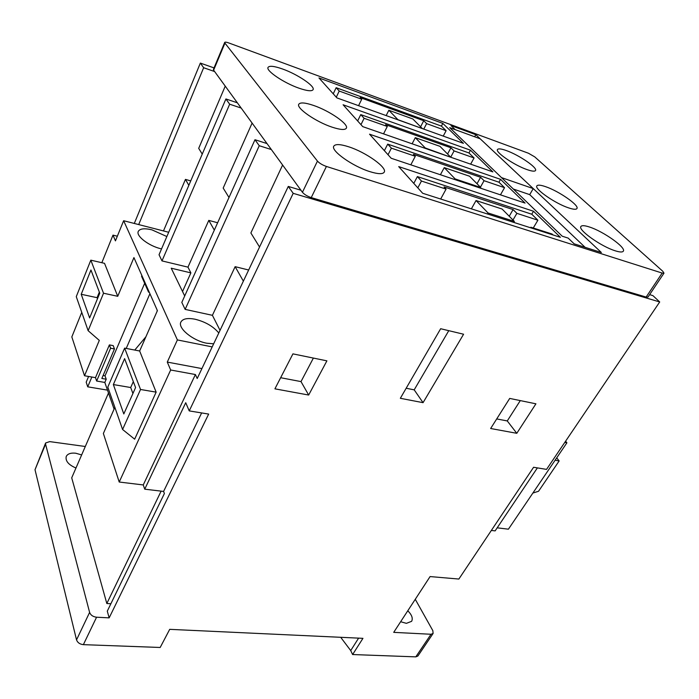 <?xml version="1.0" encoding="UTF-8"?>
<svg xmlns="http://www.w3.org/2000/svg" width="699" height="699" viewBox="0 0 699 699"><rect width="100%" height="100%" fill="white"/><g stroke="black" fill="none" stroke-linecap="round" stroke-linejoin="round"><path stroke-width="1.05" d="M400.641 621.734L406.39 623.342L411.615 621.332C413.118 618.353 411.842 614.832 407.788 610.769M81.643 454.927L75.719 453.214C70.809 452.699 67.646 453.782 66.239 456.456C65.269 460.973 68.511 464.826 75.964 468.015M166.851 236.542L151.884 229.822C144.44 228.075 139.905 228.599 138.28 231.404C135.798 235.965 148.861 246.004 161.067 248.8L161.539 248.914M218.796 332.986C213.335 326.424 205.462 321.837 195.161 319.242C187.568 317.774 182.815 318.7 180.901 322.021C177.432 328.014 192.784 340.719 206.764 343.226L213.667 343.803M527.011 169.595C531.904 171.299 534.735 171.605 535.504 170.53C537.819 167.821 518.911 154.96 506.338 150.565C501.27 148.756 498.326 148.415 497.496 149.525C495.049 152.094 514.315 165.27 527.011 169.595M298.945 88.17C307.149 90.984 311.868 91.482 313.091 89.655C315.284 86.248 297.538 74.295 282.693 69.052C274.27 66.073 269.377 65.523 268.04 67.41C265.734 70.695 283.943 82.998 298.945 88.17M568.619 207.883C573.346 209.455 576.107 209.683 576.92 208.555C579.611 205.497 558.789 191.054 545.552 186.659C540.642 184.973 537.749 184.711 536.884 185.873C534.027 188.765 555.251 203.575 568.619 207.883M332.069 127.148C340.273 129.831 345.044 130.18 346.354 128.179C348.958 124.23 329.482 110.8 313.633 105.462C305.166 102.587 300.212 102.194 298.77 104.265C296.035 108.065 316.027 121.906 332.069 127.148M615.269 250.81C619.777 252.234 622.451 252.365 623.298 251.203C626.453 247.726 603.316 231.334 589.371 226.983C584.644 225.445 581.83 225.27 580.93 226.485C577.584 229.735 601.166 246.572 615.269 250.81M369.876 171.639C378.028 174.156 382.816 174.331 384.232 172.146C387.377 167.524 365.795 152.242 348.801 146.834C340.343 144.116 335.345 143.889 333.79 146.161C330.505 150.6 352.663 166.371 369.876 171.639M85.304 446.495L49.708 441.611L45.627 442.983L45.566 444.162L89.612 612.403C90.678 615.164 92.993 616.763 96.567 617.217L83.373 644.653L160.185 647.475L169.708 629.345L362.947 638.336L352.619 654.544L415.8 656.868L431.021 634.264L433.1 633.46L432.847 630.673L415.267 599.305M88.598 376.455L86.195 382.161L87.716 386.827L91.857 377.023M134.295 223.453L200.351 63.085L214.034 67.899M352.619 654.544L350.715 650.577L358.613 638.126M83.373 644.653C79.835 644.242 77.554 642.652 76.532 639.873L89.612 612.403M45.566 444.162L35.011 469.728L76.532 639.873M35.011 469.728L45.627 442.983M585.107 247.324L529.711 194.637L513.354 189.053M449.71 127.629L562.206 236.201L568.208 238.123L574.15 243.837L601.35 252.496L475.792 134.68L450.942 125.549L455.215 129.647L449.71 127.629M474.656 136.759L475.792 134.68M446.119 130.696L441.41 126.108L336.158 87.69L339.225 91.045L361.724 99.232L360.177 97.589L423.734 120.744L426.626 123.618L446.119 130.696L443.245 136.095M463.402 143.339L442.834 123.408L318.971 77.956L336.909 97.895L463.402 143.339M441.41 126.108L442.834 123.408M336.158 87.69L333.24 93.823M474.071 157.957L468.95 152.967L360.754 114.619L364.109 118.288L387.29 126.467L385.603 124.675L450.934 147.777L454.088 150.914L474.071 157.957L470.654 164.16M492.874 171.893L470.471 150.189L343.087 104.771L362.755 126.633L492.874 171.893M468.95 152.967L470.471 150.189M360.754 114.619L357.643 120.953M504.547 187.682L498.955 182.221L387.709 144.125L391.396 148.153L415.293 156.296L413.441 154.33L480.597 177.275L484.049 180.7L504.547 187.682L500.58 194.619M517.88 200.674L496.631 193.562M525.071 203.086L500.58 179.355L369.544 134.191L391.204 158.271L525.071 203.086M498.955 182.221L500.58 179.355M387.709 144.125L384.371 150.678M537.898 220.202L531.773 214.226L417.382 176.594L421.453 181.05L446.084 189.106L444.04 186.93L513.092 209.578L516.884 213.344L537.898 220.202L533.258 227.996M553.031 234.951L552.079 234.025L530.847 227.227L530.532 227.76M560.397 237.311L533.512 211.264L398.701 166.607L422.668 193.265L560.397 237.311M531.773 214.226L533.512 211.264M417.382 176.594L413.791 183.383M565.605 441.2L566.906 442.799L564.783 442.406M497.181 527.824L508.409 529.187L566.906 442.799M431.021 634.264L393.712 632.359L430.086 576.57L458.859 579.052L533.59 467.273L546.548 469.387L659.707 301.959L652.91 295.625L649.624 294.637M537.382 467.893L495.128 530.891L491.362 530.445M170.661 369.998L195.397 374.542L143.251 484.94L119.214 482.03L170.661 369.998L167.279 362.091L177.389 339.924L123.636 220.718L168.686 232.269M190.74 180.901L185.453 179.39L188.844 185.331M185.453 179.39L163.47 230.923M217.634 222.754L208.791 220.386L214.331 230.111M208.791 220.386L187.97 267.149L190.879 272.872L182.526 291.509M248.652 270.006L235.135 266.668L243.374 281.147M235.135 266.668L212.409 315.319L220.045 330.356M556.71 457.854L559.156 460.938L538.553 491.257L532.874 493.057M555.085 460.248L559.156 460.938M90.818 260.159L103.531 293.222L88.135 330.688L76.27 296.647L90.818 260.159L104.527 263.34L117.738 296.306L133.928 257.59L157.406 310.636L139.651 350.994L124.632 348.128L140.534 389.483L122.578 429.492L107.803 387.097L124.632 348.128M81.215 294.288L90.949 270.006L99.747 293.187L89.629 317.914L81.215 294.288L97.074 297.678L99.345 292.121M114.863 407.351L103.365 433.485L119.214 482.03M106.213 379.216L104.824 382.44L96.637 381.034L110.599 348.216L114.461 348.95L101.844 378.465L106.213 379.216L105.033 375.852L144.667 283.313M104.824 382.44L114.086 409.116M126.222 348.434L149.918 293.711M135.58 387.552L124.605 358.639L113.352 384.564L123.81 413.957L135.58 387.552M139.651 350.994L156.148 392.148L140.534 389.483M156.148 392.148L134.654 439.182L122.578 429.492M96.567 617.217L109.158 617.864L208.66 414.079L189.237 410.907L293.196 193.335L659.707 301.959M440.658 328.722L400.344 398.299L423.061 402.668L463.586 334.227L440.658 328.722M516.788 433.31L535.923 403.812L509.711 398.421L490.646 428.504L516.788 433.31L507.273 420.938L520.292 400.597M308.67 395.04L326.896 360.85L292.925 353.869L274.917 388.836L308.67 395.04L301.007 381.602L313.388 358.071M109.158 617.864L107.288 611.153L164.387 493.538L163.601 491.423L201.635 412.934M110.879 603.753L106.825 603.517L71.709 477.845L108.494 393.013M96.637 381.034L95.492 377.652L84.509 375.756L99.302 340.396L88.135 330.688M81.748 312.383L71.831 336.927L84.509 375.756M143.251 484.94L144.737 489.178L163.601 491.423M161.128 491.126L106.825 603.517M224.947 43.128L317.451 161.102C319.426 163.243 322.405 165.025 326.407 166.449L662.163 273.064L663.998 273.143L662.766 271.247L534.735 156.873L528.435 153.23L228.643 42.901C226.354 42.089 225.043 41.923 224.702 42.412L224.947 43.128L213.623 70.162L214.645 71.569L203.654 67.724L200.351 63.085M213.623 70.162L213.405 69.411L224.702 42.412M663.998 273.143L647.999 297.066L646.138 297.066L662.163 273.064M326.407 166.449L311.238 197.599L646.138 297.066M311.238 197.599C307.272 196.253 304.336 194.479 302.431 192.277L317.451 161.102M293.196 193.335L288.276 186.432L300.937 190.224L302.431 192.277M267.009 143.575L271.361 149.56L259.25 145.715L254.978 139.721L267.009 143.575L237.372 102.814L225.917 98.952L229.665 104.203L161.985 260.902L159.04 254.742L225.917 98.952M241.19 108.065L229.665 104.203M259.25 145.715L185.139 309.386L181.81 302.414L254.978 139.721M195.397 374.542L197.205 378.517L288.276 186.432M189.237 410.907L185.724 402.72L144.737 489.178M433.1 633.46L417.888 656.02L415.8 656.868M237.372 102.814L214.645 71.569M300.937 190.224L271.361 149.56M212.199 346.896L177.389 339.924M212.409 315.319L185.139 309.386M190.879 272.872L171.229 268.206L184.702 295.983M187.97 267.149L161.985 260.902M203.654 67.724L138.699 224.58M282.614 165.025L250.88 232.968L259.547 247.027M252.112 123.085L223.182 188.066L229.001 197.494M225.244 86.134L198.699 148.354L202.247 154.112M101.836 262.719L112.985 235.126L117.336 236.21M107.497 390.138L87.716 386.827M112.985 235.126L115.44 240.875L123.636 220.718M103.531 293.222L117.738 296.306M157.196 310.173L157.074 311.404M141.871 275.528L141.556 276.271L148.555 292.13L149.289 292.296M103.111 375.512L105.033 375.852M95.492 377.652L109.376 344.904L113.229 345.638L114.461 348.95M145.89 336.813L134.767 350.059M110.599 348.216L109.376 344.904M148.887 291.378L148.555 292.13M133.326 381.61L130.704 387.526L132.932 393.493M130.704 387.526L113.352 384.564M97.476 298.744L97.074 297.678M201.915 368.591L167.279 362.091M530.847 227.227L531.79 228.162M421.453 181.05L417.819 187.865M446.084 189.106L440.676 199.023M513.092 209.578L509.23 216.236M516.884 213.344L512.987 220.019M514.359 221.408L502.092 209.027L476.045 200.534L488.059 212.977L514.359 221.408L513.782 222.404M488.059 212.977L487.483 213.99M476.045 200.534L471.379 208.844M391.396 148.153L388.032 154.741M415.293 156.296L410.82 164.833M480.597 177.275L477.006 183.723M484.049 180.7L480.423 187.175M480.746 187.498L469.588 176.244L444.249 167.629L455.154 178.918L480.746 187.498L480.396 188.127M455.154 178.918L454.804 179.564M444.249 167.629L440.405 174.741M364.109 118.288L360.972 124.658M387.29 126.467L383.55 133.867M450.934 147.777L447.57 154.025M454.088 150.914L450.68 157.214M450.147 156.62L439.959 146.344L415.302 137.668L425.245 147.961L449.964 156.969M415.302 137.668L412.113 143.802M339.225 91.045L336.289 97.205M361.724 99.232L358.57 105.68M423.734 120.744L420.588 126.799M426.626 123.618L423.769 129.105M422.17 128.398L412.838 118.979L388.836 110.267L397.941 119.695L422.117 128.511M388.836 110.267L386.163 115.597M533.25 188.59L480.152 138.769L449.71 127.637L501.489 177.607L533.25 188.59L529.711 194.637M280.649 377.713L301.007 381.602M496.709 418.928L507.273 420.938M406.163 388.251L414.201 389.85L448.767 330.671M414.201 389.85L423.061 402.668M350.715 650.577L340.701 637.296"/></g></svg>
